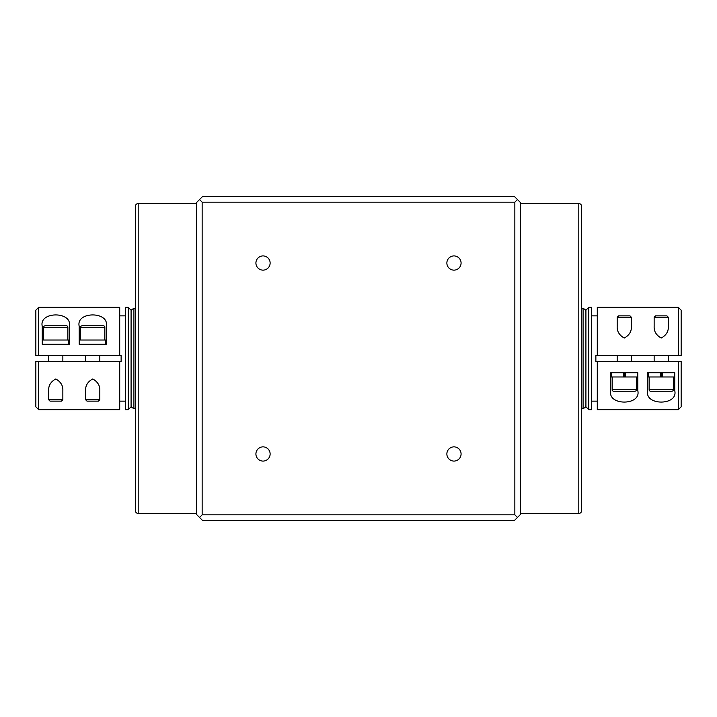 <?xml version="1.0" encoding="UTF-8"?>
<svg xmlns="http://www.w3.org/2000/svg" width="717" height="717" viewBox="0 0 717 717"><rect width="100%" height="100%" fill="white"/><g stroke="black" fill="none" stroke-linecap="round" stroke-linejoin="round"><path stroke-width="1.08" d="M82.043 325.805L103.365 325.805A1.425 1.425 0 0 1 104.79 327.23L80.627 327.23A1.425 1.425 0 0 1 82.043 325.805M99.815 399.719L98.39 401.144L87.017 401.144L85.601 399.719L99.815 399.719L99.815 390.657C100.057 385.638 97.7 381.74 92.726 378.952C87.725 381.695 85.35 385.603 85.601 390.657L85.601 399.719M99.815 361.341L99.815 355.659M85.601 361.341L85.601 355.659M104.79 340.019L104.79 327.23M80.627 340.019L80.627 327.23M105.784 344.285L105.784 340.019L79.632 340.019L79.632 344.285M83.566 344.285L106.206 344.285L106.206 326.343C109.889 311.124 75.545 311.133 79.202 326.343L79.202 344.285L83.566 344.285M45.09 325.805L66.412 325.805A1.425 1.425 0 0 1 67.828 327.23L43.665 327.23A1.425 1.425 0 0 1 45.09 325.805M62.854 399.719L61.438 401.144L50.065 401.144L48.639 399.719L62.854 399.719L62.854 390.657C63.105 385.638 60.739 381.74 55.774 378.952C50.773 381.695 48.398 385.603 48.639 390.657L48.639 399.719M62.854 361.341L62.854 355.659L84.176 355.659M48.639 361.341L48.639 355.659L47.223 355.659L64.279 355.659M67.828 340.019L67.828 327.23M43.665 340.019L43.665 327.23M68.823 344.285L68.823 340.019L42.67 340.019L42.67 344.285M46.614 344.285L69.253 344.285L69.253 326.343C72.928 311.124 38.584 311.133 42.249 326.343L42.249 344.285L46.614 344.285M128.235 307.333L131.086 310.174L131.086 406.826L128.235 409.667L128.235 307.333L125.394 307.333L125.394 409.667L128.235 409.667M35.85 386.929L35.85 361.341L38.691 361.341L38.691 409.667L35.85 406.826L35.85 361.341M38.691 409.667L119.712 409.667L119.712 361.341L121.128 361.341L121.128 355.659L35.85 355.659L35.85 310.174L38.691 307.333L38.691 355.659L47.223 355.659M634.957 391.195L613.635 391.195A1.425 1.425 0 0 1 612.21 389.77L636.373 389.77A1.425 1.425 0 0 1 634.957 391.195M617.185 317.281L618.61 315.856L629.983 315.856L631.399 317.281L617.185 317.281L617.185 326.343C616.943 331.362 619.3 335.26 624.274 338.048C629.275 335.305 631.65 331.397 631.399 326.343L631.399 317.281M617.185 355.659L617.185 361.341M631.399 355.659L631.399 361.341M612.21 376.981L612.21 389.77M636.373 376.981L636.373 389.77M623.27 376.981L623.27 372.715L625.323 372.715L625.323 376.981L611.216 376.981L611.216 372.715M623.27 372.715L610.794 372.715L610.794 390.657C607.111 405.876 641.455 405.867 637.798 390.657L637.798 372.715L625.323 372.715M637.368 372.715L637.368 376.981L625.323 376.981M671.91 391.195L650.588 391.195A1.425 1.425 0 0 1 649.172 389.77L673.335 389.77A1.425 1.425 0 0 1 671.91 391.195M654.146 317.281L655.562 315.856L666.935 315.856L668.361 317.281L654.146 317.281L654.146 326.343C653.895 331.362 656.261 335.26 661.226 338.048C666.227 335.305 668.602 331.397 668.361 326.343L668.361 317.281M654.146 355.659L654.146 361.341M668.361 355.659L668.361 361.341M649.172 376.981L649.172 389.77M673.335 376.981L673.335 389.77M660.223 376.981L660.223 372.715L662.275 372.715L662.275 376.981L648.177 376.981L648.177 372.715M660.223 372.715L647.747 372.715L647.747 390.657C644.072 405.876 678.416 405.867 674.751 390.657L674.751 372.715L662.275 372.715M674.33 372.715L674.33 376.981L662.275 376.981M678.309 307.333L597.288 307.333L597.288 355.659L681.15 355.659L678.309 355.659L678.309 307.333L681.15 310.174L681.15 355.659M585.914 406.826L585.914 310.174L588.765 307.333L588.765 409.667L585.914 406.826M588.765 307.333L591.606 307.333L591.606 409.667L588.765 409.667M597.288 355.659L595.872 355.659L595.872 361.341L681.15 361.341L681.15 406.826L678.309 409.667L678.309 361.341M131.086 405.401A2.841 2.841 0 0 0 133.927 408.251L135.065 408.251M131.086 311.599A2.841 2.841 0 0 1 133.927 308.749L135.065 308.749M585.914 311.599A2.841 2.841 0 0 0 583.073 308.749L581.935 308.749M585.914 405.401A2.841 2.841 0 0 1 583.073 408.251L581.935 408.251M263.022 270.13A7.107 7.107 0 0 1 255.915 263.022A7.107 7.107 0 0 1 263.022 255.915A7.107 7.107 0 0 1 270.13 263.022A7.107 7.107 0 0 1 263.022 270.13M453.978 270.13A7.107 7.107 0 0 1 446.87 263.022A7.107 7.107 0 0 1 453.978 255.915A7.107 7.107 0 0 1 461.085 263.022A7.107 7.107 0 0 1 453.978 270.13M453.978 461.085A7.107 7.107 0 0 1 446.87 453.978A7.107 7.107 0 0 1 453.978 446.87A7.107 7.107 0 0 1 461.085 453.978A7.107 7.107 0 0 1 453.978 461.085M263.022 461.085A7.107 7.107 0 0 1 255.915 453.978A7.107 7.107 0 0 1 263.022 446.87A7.107 7.107 0 0 1 270.13 453.978A7.107 7.107 0 0 1 263.022 461.085M135.343 207.831L135.343 510.585A2.841 2.841 0 0 0 138.193 513.426L196.467 513.426M135.343 206.415A2.841 2.841 0 0 1 138.193 203.574L196.467 203.574M581.657 509.169L581.657 206.415A2.841 2.841 0 0 0 578.807 203.574L520.533 203.574M581.657 510.585A2.841 2.841 0 0 1 578.807 513.426L520.533 513.426M135.343 477.898L135.343 374.131M135.343 342.869L135.343 446.628M581.657 239.102L581.657 342.869M581.657 374.131L581.657 270.372M101.231 355.659L119.712 355.659L119.712 307.333L38.691 307.333M119.712 361.341L38.691 361.341M597.288 361.341L597.288 409.667L678.309 409.667M581.657 206.415L581.657 207.831M581.657 446.628L581.657 477.898M135.343 510.585L135.343 509.169M135.343 270.372L135.343 239.102M202.597 520.533L514.403 520.533L520.533 514.403L520.533 202.597L514.403 196.467L202.597 196.467L196.467 202.597L196.467 514.403L202.597 520.533M199.496 517.504L202.149 514.851L514.851 514.851L517.504 517.504M514.851 514.851L514.851 202.149L517.504 199.496M514.851 202.149L202.149 202.149L199.496 199.496M202.149 202.149L202.149 514.851M661.818 372.715L661.818 376.981M660.68 372.715L660.68 376.981M624.865 372.715L624.865 376.981M623.727 372.715L623.727 376.981M133.927 308.749L133.927 408.251M583.073 408.251L583.073 308.749M138.193 203.574L138.193 513.426M578.807 513.426L578.807 203.574M125.394 315.856L119.712 315.856M591.606 401.144L597.288 401.144M591.606 315.856L597.288 315.856M125.394 401.144L119.712 401.144"/></g></svg>
